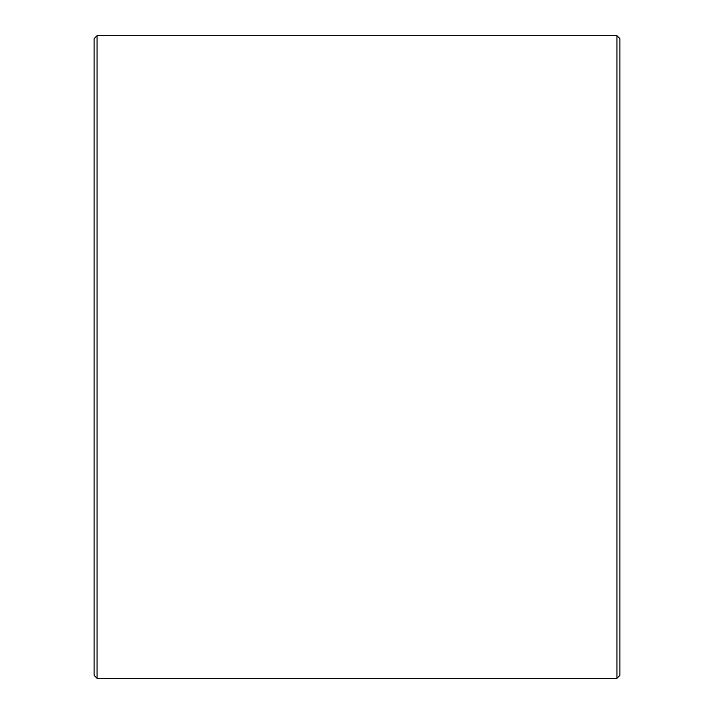 <?xml version="1.0" encoding="UTF-8"?>
<svg xmlns="http://www.w3.org/2000/svg" width="714" height="714" viewBox="0 0 714 714"><rect width="100%" height="100%" fill="white"/><g stroke="black" fill="none" stroke-linecap="round" stroke-linejoin="round"><path stroke-width="1.07" d="M619.886 38.618L619.886 675.382L616.958 678.3L616.958 35.7L619.886 38.618M97.042 678.3L94.114 675.382L94.114 38.618L97.042 35.7L97.042 678.3L616.958 678.3M97.042 35.7L616.958 35.7"/></g></svg>
